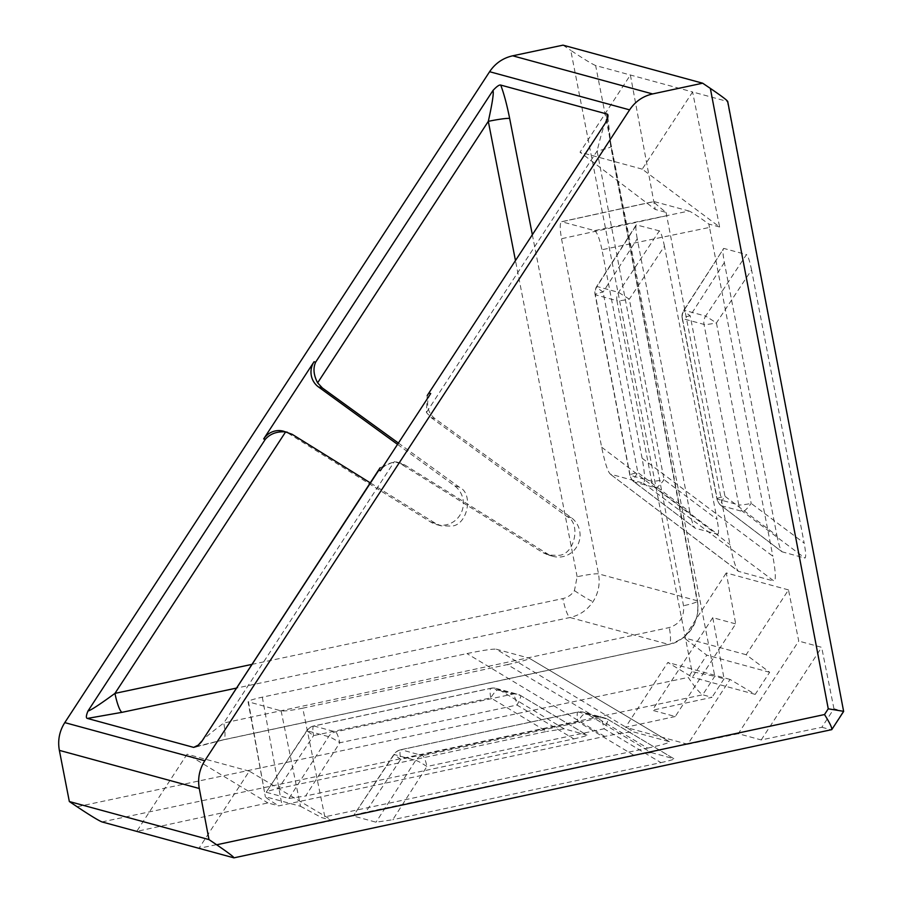 <?xml version="1.0" encoding="UTF-8"?>
<svg xmlns="http://www.w3.org/2000/svg" width="903" height="903" viewBox="0 0 903 903"><rect width="100%" height="100%" fill="white"/><g stroke="black" fill="none" stroke-linecap="round" stroke-linejoin="round"><path stroke-width="0.68" stroke-dasharray="4.51 3.39" d="M427.198 395.582L426.43 412.49L431.16 417.637L566.666 516.381C581.667 522.871 574.613 555.503 558.246 555.345L548.471 555.085L542.974 552.681L400.921 463.961L394.43 461.523L380.073 467.799M430.708 393.539A18.478 18.026 105.2 0 0 435.111 418.71L571.26 517.633A21.74 21.22 -74.8 0 1 553.076 556.35A21.74 21.22 -74.8 0 1 547.568 553.934L404.871 465.034A18.478 18.026 105.2 0 0 380.344 470.723M397.534 444.378L454.593 485.848A21.74 21.22 -74.8 0 1 436.42 524.553A21.74 21.22 -74.8 0 1 430.9 522.148L288.215 433.248A18.478 18.026 105.2 0 0 283.531 431.205M398.392 443.057L459.187 487.089C474.301 493.614 467.336 526.268 450.868 526.088L441.025 525.806L435.494 523.39L370.253 482.845M606.432 121.408C604.615 122.91 601.5 132.775 597.109 150.993L683.526 605.732C684.474 616.862 679.722 624.131 669.281 627.562L223.763 723.021C209.011 734.139 201.561 740.46 201.414 741.973M664.461 246.226C662.599 237.252 660.906 232.127 659.371 230.863L618.555 292.358A11.084 10.813 105.2 0 0 616.918 300.688A11.084 1.084 169.1 0 0 629.323 299.175L664.461 246.226L717.061 519.394L664.077 479.674L629.323 299.175L618.555 292.358L596.985 286.488A11.084 1.163 -147.3 0 0 596.646 286.556A11.084 1.163 -147.3 0 0 603.091 292.03L637.857 472.529A11.084 2.63 -52.8 0 0 634.041 481.875A11.084 2.63 -52.8 0 0 634.233 481.976L655.804 487.857A11.084 1.874 -53.1 0 0 664.077 479.674A11.084 1.084 169.1 0 1 651.673 481.186L630.102 475.317L595.348 294.807L616.918 300.688L651.673 481.186A11.084 10.813 105.2 0 0 655.804 487.857L717.817 534.339L695.084 528.153L634.233 481.976A11.084 10.813 105.2 0 1 630.102 475.317A11.084 1.084 169.1 0 1 629.854 475.147A11.084 1.084 169.1 0 1 637.857 472.529L689.847 511.978C691.8 521.449 693.538 526.844 695.084 528.153L634.041 481.875A11.084 11.084 0 0 1 629.854 475.147L595.088 294.638A11.084 1.084 169.1 0 1 603.091 292.03L637.236 238.81L689.847 511.978M659.371 230.863L636.231 224.87L596.646 286.556A11.084 11.084 0 0 0 595.088 294.638A11.084 1.084 169.1 0 0 595.348 294.807A11.084 10.813 105.2 0 1 596.985 286.488L636.649 224.666C635.452 225.186 635.656 229.904 637.236 238.81M717.817 534.339C718.991 533.775 718.743 528.797 717.061 519.394M595.641 65.535C592.007 64.023 583.71 58.966 570.764 50.365L691.98 671.674L714.792 676.268L595.641 65.535L692.601 91.959L719.623 226.992L642.225 169.143L692.601 91.959L727.344 101.429L843.639 711.44M738.282 733.699L687.736 744.264L730.053 679.428L755.213 694.373L769.649 672.272L746.171 654.731L788.488 589.896L798.737 641.074L738.282 733.699L761.206 739.941L821.854 727.265L833.943 708.742L843.244 711.271M833.943 708.742L821.662 647.327L798.737 641.074M788.488 589.896L726.272 572.942L735.697 623.894L675.252 716.519L652.327 710.266L711.993 697.33L702.692 694.791C699.746 693.086 694.926 687.296 688.233 677.408L77.094 806.751M101.971 821.922L702.692 694.791L714.77 676.268L724.082 678.796L712.772 617.652L735.697 623.894M630.384 75.005L655.251 209.451L580.008 152.189L630.384 75.005M643.354 483.128L774.097 581.137C776.072 580.189 775.654 571.881 772.844 556.214L642.101 458.216C644.911 473.883 645.329 482.179 643.354 483.128L610.394 474.143C607.832 471.964 604.92 462.979 601.658 447.188L561.519 238.719C559.668 227.895 559.804 222.228 561.937 221.72L654.223 201.55C652.959 201.572 656.899 205.184 666.064 212.397L655.251 209.451M666.064 212.397L729.963 544.532C733.213 560.323 736.126 569.308 738.699 571.486L610.067 473.973L738.361 571.306L774.097 581.137M642.101 458.216L601.962 249.736L709.532 227.421L772.844 556.214M709.532 227.421L708.821 224.046C698.414 216.506 691.822 212.16 689.023 211.031L594.592 230.615L561.553 221.709L653.919 201.516L689.023 211.031M719.623 226.992L708.821 224.046M776.952 535.716C778.905 545.186 780.655 550.582 782.19 551.891L721.339 505.714A11.084 10.813 -74.8 0 1 717.208 499.054A11.084 1.084 169.1 0 1 716.959 498.885A11.084 1.084 169.1 0 1 724.962 496.266L776.952 535.716L724.353 262.547C722.761 253.641 722.569 248.923 723.755 248.404L683.763 310.293A11.084 11.084 0 0 0 682.205 318.375A11.084 1.084 169.1 0 0 682.454 318.545A11.084 10.813 -74.8 0 1 684.09 310.226L723.755 248.404L746.476 254.601L705.661 316.095L684.09 310.226A11.084 1.163 -147.3 0 0 683.763 310.293A11.084 1.163 -147.3 0 0 690.197 315.768L724.962 496.266A11.084 2.63 -52.8 0 0 721.147 505.612A11.084 2.63 -52.8 0 0 721.339 505.714L742.909 511.595A11.084 1.874 -53.1 0 0 751.194 503.411L716.429 322.913L705.661 316.095A11.084 10.813 -74.8 0 0 704.024 324.425L738.778 504.924L717.208 499.054L682.454 318.545L704.024 324.425A11.084 1.084 169.1 0 0 716.429 322.913L751.567 269.963L804.178 543.132L751.194 503.411A11.084 1.084 169.1 0 1 738.778 504.924A11.084 10.813 -74.8 0 0 742.909 511.595L804.923 558.077C806.108 557.512 805.86 552.534 804.178 543.132M724.353 262.547L690.197 315.768A11.084 1.084 169.1 0 0 682.205 318.375L716.959 498.885A11.084 11.084 0 0 0 721.147 505.612L781.998 551.778L804.923 558.077M751.567 269.963C749.716 260.99 748.011 255.865 746.476 254.601M573.811 738.88C582.943 736.871 587.289 735.584 586.837 735.019L520.342 695.4A11.084 10.813 105.2 0 0 512.69 694.136A11.084 2.156 -102 0 1 517.001 705.04L573.811 738.88L305.654 795.983L339.799 742.774L517.001 705.04A11.084 1.953 -59.2 0 0 520.455 695.445A11.084 1.953 -59.2 0 0 520.342 695.4L498.772 689.52A11.084 2.709 -59 0 0 490.769 697.895L313.567 735.618L306.772 730.696L328.59 736.645A11.084 1.163 32.7 0 1 339.799 742.774A11.084 2.156 -102 0 0 335.498 731.87L313.928 725.989L491.119 688.255L512.69 694.136L335.498 731.87A11.084 10.813 105.2 0 0 328.59 736.645L288.926 798.455L266.204 792.258L307.02 730.764A11.084 10.813 105.2 0 1 313.928 725.989A11.084 2.156 -102 0 0 313.702 725.978A11.084 2.156 -102 0 0 313.567 735.618L278.429 788.567C269.794 790.475 265.708 791.705 266.204 792.258L306.772 730.696A11.084 11.084 0 0 1 313.702 725.978L490.893 688.244A11.084 2.156 -102 0 0 490.769 697.895L546.586 731.464L278.429 788.567M564.115 728.823L498.772 689.52A11.084 10.813 105.2 0 0 496.119 688.391L517.69 694.272A11.084 11.084 0 0 1 520.455 695.445L586.95 735.065L564.115 728.823L546.586 731.464M288.926 798.455L305.654 795.983M675.252 716.519L625.519 727.299L667.836 662.475L692.341 677.25L706.767 655.138L683.955 637.778L726.272 572.942M687.736 744.264L625.519 727.299M821.854 727.265L831.178 729.805L233.674 857.816M332.281 820.477L198.931 848.346L249.307 771.162L332.281 820.477L321.468 817.531L324.832 816.843L302.753 708.178L507.407 664.597L647.598 748.113L324.832 816.843M647.598 748.113C662.813 744.761 670.06 742.616 669.315 741.668L633.917 732.028C630.113 731.735 620.384 733.202 604.717 736.43L278.711 805.882L267.909 802.936L136.714 831.392L187.09 754.208L267.909 802.936M507.407 664.597C522.623 661.244 529.858 659.1 529.124 658.152L669.507 741.747L529.124 658.152L496.165 649.178L633.917 732.028M651.221 752.56L673.954 758.757L607.448 719.138L585.878 713.257A11.084 2.709 -59 0 0 577.875 721.632L400.684 759.355L393.877 754.434L415.696 760.382A11.084 1.163 32.7 0 1 426.916 766.512L604.107 728.777A11.084 1.953 -59.2 0 0 607.561 719.183A11.084 1.953 -59.2 0 0 607.448 719.138A11.084 10.813 -74.8 0 0 604.796 718.009L583.225 712.128A11.084 10.813 -74.8 0 1 585.878 713.257L651.221 752.56L633.703 755.201L365.546 812.305C356.899 814.213 352.825 815.443 353.31 815.996L376.032 822.193L392.76 819.721L426.916 766.512A11.084 2.156 -102 0 0 422.604 755.608L401.034 749.727L578.225 711.993L599.795 717.874L422.604 755.608A11.084 10.813 -74.8 0 0 415.696 760.382L376.032 822.193M633.703 755.201L577.875 721.632A11.084 2.156 -102 0 1 578.01 711.982A11.084 11.084 0 0 1 583.225 712.128A11.084 10.813 -74.8 0 0 578.225 711.993A11.084 2.156 -102 0 0 578.01 711.982L400.808 749.716A11.084 11.084 0 0 0 393.877 754.434L353.31 815.996L394.126 754.502A11.084 10.813 -74.8 0 1 401.034 749.727A11.084 2.156 -102 0 0 400.808 749.716A11.084 2.156 -102 0 0 400.684 759.355L365.546 812.305M660.917 762.617C670.049 760.608 674.394 759.321 673.954 758.757L607.561 719.183A11.084 11.084 0 0 0 604.796 718.009A11.084 10.813 -74.8 0 0 599.795 717.874A11.084 2.156 -102 0 1 604.107 728.777L660.917 762.617L392.76 819.721M712.772 617.652L652.327 710.266M594.592 230.615C597.154 232.41 599.615 238.776 601.962 249.736M302.753 708.178C291.816 710.39 284.603 711.293 281.126 710.887L248.054 701.71L265.358 796.841L248.472 701.992C247.253 701.112 251.869 699.498 262.31 697.161L466.964 653.58C482.631 650.352 492.361 648.885 496.165 649.178M563.009 45.15L570.764 50.365M724.082 678.796L711.993 697.33M281.126 710.887L300.518 806.289L265.719 796.807C264.511 796.739 268.846 799.765 278.711 805.882M761.206 739.941L821.662 647.327M746.171 654.731L683.955 637.778M769.649 672.272L706.767 655.138M755.213 694.373L692.341 677.25M730.053 679.428L667.836 662.475M300.518 806.289L321.468 817.531M249.307 771.162L187.09 754.208M642.225 169.143L580.008 152.189M196.549 746.442L223.086 739.85A18.478 3.826 -102.1 0 0 223.481 739.85L223.481 739.85A18.478 3.826 -102.1 0 0 223.763 723.021L394.43 461.523M251.745 664.427L562.896 598.576C567.761 597.47 571.599 594.817 574.432 590.63L577.141 576.746A18.478 1.592 169 0 1 598.497 573.856L697.105 600.721L610.676 145.981A18.478 2.032 169.2 0 1 611.105 146.309L611.105 146.309A18.478 2.032 169.2 0 1 597.109 150.993L426.43 412.49M831.505 729.816L843.267 711.282M532.307 234.554L598.497 573.856C600.258 583.801 598.452 593.045 593.057 601.612C587.39 609.988 579.703 615.293 569.996 617.517L236.259 688.142M574.432 590.63A18.478 1.264 -146.9 0 0 593.057 601.612M547.568 553.934L542.974 552.681M435.494 523.39L430.9 522.148M610.676 145.981L607.132 119.444M223.086 739.85L668.604 644.392L569.996 617.517A18.478 3.375 -101.9 0 1 562.896 598.576M691.98 671.674L688.233 677.408M577.141 576.746L515.432 260.403M604.717 736.43L466.964 653.58M262.31 697.161L281.95 805.16M601.658 447.188L729.963 544.532M666.64 215.738L561.519 238.719M292.166 434.32L288.215 433.248M459.187 487.089L454.593 485.848M571.26 517.633L566.666 516.381M435.111 418.71L431.16 417.637M404.871 465.034L400.921 463.961M491.119 688.255A11.084 2.156 -102 0 0 490.893 688.244A11.084 11.084 0 0 1 496.119 688.391A11.084 10.813 105.2 0 0 491.119 688.255M195.229 747.165L223.481 739.85L668.999 644.392A18.478 3.826 -102.1 0 1 668.604 644.392C686.427 642.259 702.105 618.25 697.105 600.721A18.478 2.032 169.2 0 1 697.534 601.048A18.478 2.032 169.2 0 1 683.526 605.732M607.832 117.097L611.105 146.309L697.534 601.048C699.633 623.183 690.118 637.631 668.999 644.392A18.478 3.826 -102.1 0 0 669.281 627.562M553.076 556.35L548.471 555.085M441.025 525.806L436.42 524.553M400.187 462.991L396.248 461.918"/><path stroke-width="1.35" d="M606.432 121.408L427.198 395.593L606.432 121.408C608.306 116.837 608.509 114.376 607.019 114.038L500.736 85.074C503.964 93.686 506.944 104.816 509.653 118.451L532.307 234.554M515.432 260.403L488.309 121.352C492.372 103.032 493.93 92.749 492.97 90.492C496.74 86.428 499.325 84.622 500.736 85.074M509.653 118.451A18.478 1.592 169 0 0 488.309 121.352L317.63 382.849C313.589 375.106 312.935 368.221 315.644 362.182L492.97 90.492M233.674 857.816C234.69 857.568 229.023 853.222 216.675 844.779L208.988 839.587L69.339 801.537L77.094 806.751C90.04 815.353 98.337 820.409 101.971 821.922L233.956 857.85L831.765 729.635L843.639 711.44L727.694 101.362M429.117 393.098L430.708 393.539L380.344 470.723L378.741 470.282L380.073 467.799L201.414 741.973L198.299 745.088L193.66 747.391L87.365 718.427C85.887 718.088 86.078 715.627 87.952 711.056C90.876 710.3 99.872 704.408 114.963 693.38A18.478 3.375 -101.9 0 0 122.063 712.32L87.365 718.427M370.253 482.845L292.166 434.32L283.531 431.205A18.478 18.026 105.2 0 0 263.676 438.926L314.052 361.742A18.478 18.026 105.2 0 0 318.454 386.924L397.534 444.378M208.988 839.587L199.281 788.5C197.554 778.567 199.382 769.322 204.778 760.755L629.605 109.861C635.26 101.475 642.925 96.169 652.598 93.935L702.658 83.2L710.345 88.392C722.693 96.835 728.36 101.181 727.344 101.429M69.339 801.537L59.361 750.37C57.578 740.415 59.395 731.17 64.79 722.614L489.607 71.709C495.262 63.323 502.96 58.029 512.678 55.805L563.009 45.15L702.658 83.2M317.63 382.849L322.405 387.997L398.392 443.057M287.459 432.277L285.63 431.882L114.963 693.38L251.745 664.427M87.952 711.056L265.279 439.366C270.132 433.79 276.916 431.295 285.63 431.882M843.267 711.282L828.254 708.81L710.345 88.392M216.675 844.779L824.507 714.544C830.647 724.274 832.871 729.364 831.178 729.805M607.132 119.444L607.019 114.038M193.66 747.391L196.549 746.442M236.259 688.142L122.063 712.32M378.741 470.282L201.414 741.973M265.279 439.366L263.676 438.926M315.644 362.182L314.052 361.742M489.607 71.709L629.605 109.861M64.79 722.614L204.778 760.755M59.361 750.37L199.281 788.5M512.678 55.805L652.598 93.935M824.507 714.544L828.254 708.81M322.405 387.997L318.454 386.924M201.482 741.442L198.31 745.088M605.8 121.95L607.809 117.401"/></g></svg>
